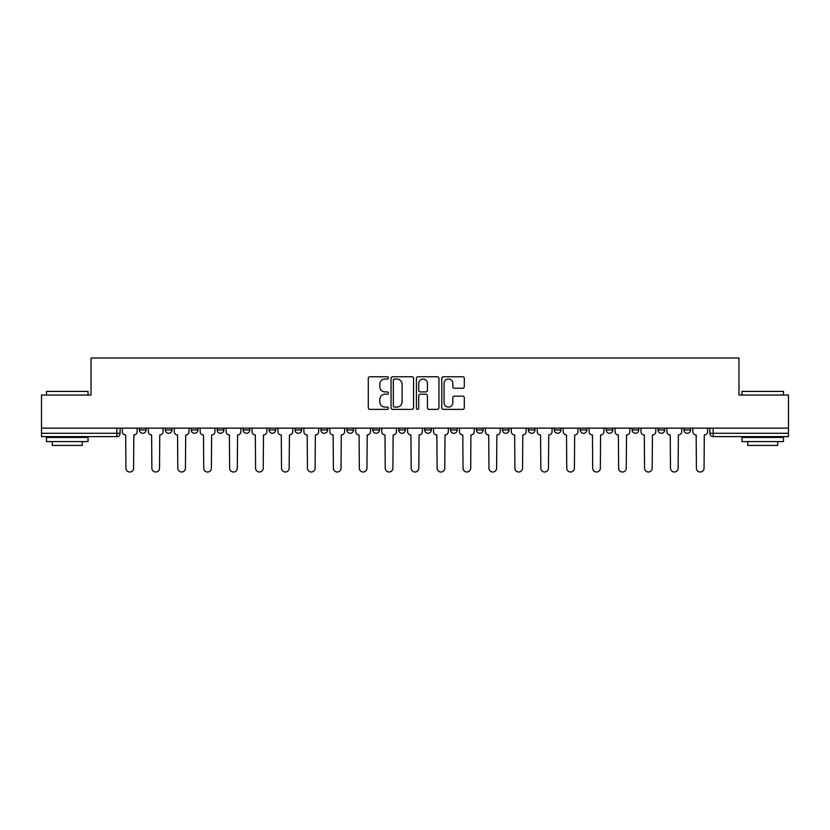<?xml version="1.0" encoding="UTF-8"?>
<svg xmlns="http://www.w3.org/2000/svg" width="830" height="830" viewBox="0 0 830 830"><rect width="100%" height="100%" fill="white"/><g stroke="black" fill="none" stroke-linecap="round" stroke-linejoin="round"><path stroke-width="1.25" d="M388.409 377.889A1.141 1.141 0 0 0 387.268 376.747L369.931 376.747A1.629 1.629 0 0 0 368.292 378.376L368.292 407.748A1.629 1.629 0 0 0 369.931 409.377L387.268 409.377A1.141 1.141 0 0 0 388.409 408.236A1.141 1.141 0 0 0 387.268 407.094L385.016 407.094A5.219 5.219 0 0 1 379.798 401.865L379.798 399.417A5.219 5.219 0 0 1 385.016 394.198L387.268 394.198A1.141 1.141 0 0 0 388.409 393.057A1.141 1.141 0 0 0 387.268 391.916L385.016 391.916A5.219 5.219 0 0 1 379.798 386.697L379.798 384.249A5.219 5.219 0 0 1 385.016 379.03L387.268 379.03A1.141 1.141 0 0 0 388.409 377.889M658.014 429.961L658.014 428.135L658.014 429.961A3.32 3.32 0 0 0 661.344 433.281A3.32 3.32 0 0 1 658.014 429.961L664.664 429.961A3.32 3.32 0 0 1 661.344 433.281A3.32 3.32 0 0 0 664.664 429.961L664.664 428.135L664.664 429.961M424.638 428.135L424.638 429.961L431.289 429.961A3.32 3.32 0 0 1 427.969 433.281A3.32 3.32 0 0 1 424.638 429.961L424.638 428.135M346.847 428.135L346.847 429.961L353.497 429.961A3.32 3.32 0 0 1 350.177 433.281A3.32 3.32 0 0 1 346.847 429.961L346.847 428.135M294.992 428.135L294.992 429.961L301.632 429.961A3.32 3.32 0 0 1 298.312 433.281A3.32 3.32 0 0 1 294.992 429.961L294.992 428.135M269.055 428.135L269.055 429.961L275.705 429.961A3.32 3.32 0 0 1 272.385 433.281A3.32 3.32 0 0 1 269.055 429.961L269.055 428.135M217.201 428.135L217.201 429.961L223.841 429.961A3.32 3.32 0 0 1 220.521 433.281A3.32 3.32 0 0 1 217.201 429.961L217.201 428.135M462.684 388.243A1.629 1.629 0 0 0 464.312 386.614L464.312 378.376A1.629 1.629 0 0 0 462.684 376.747L443.428 376.747A1.629 1.629 0 0 0 441.799 378.376L441.799 407.748A1.629 1.629 0 0 0 443.428 409.377L462.684 409.377A1.629 1.629 0 0 0 464.312 407.748L464.312 397.788A1.629 1.629 0 0 0 462.684 396.159L454.446 396.159A1.629 1.629 0 0 0 452.817 397.788L452.817 402.726A4.368 4.368 0 0 1 448.449 407.094A4.368 4.368 0 0 1 444.081 402.726L444.081 383.387A4.368 4.368 0 0 1 448.449 379.03A4.368 4.368 0 0 1 452.817 383.387L452.817 386.614A1.629 1.629 0 0 0 454.446 388.243L462.684 388.243M41.5 428.135L41.5 395.049L91.03 395.049L91.03 357.989L738.97 357.989L738.97 395.049L788.5 395.049L788.5 428.135L41.5 428.135L41.5 433.281L120.122 433.281L120.122 428.135L120.122 433.281A3.32 3.32 0 0 1 116.802 436.611L41.5 436.611L41.5 433.281M413.568 378.376A1.629 1.629 0 0 0 411.939 376.747L392.683 376.747A1.629 1.629 0 0 0 391.055 378.376L391.055 407.748A1.629 1.629 0 0 0 392.683 409.377L411.939 409.377A1.629 1.629 0 0 0 413.568 407.748L413.568 378.376M418.061 376.747L437.317 376.747A1.629 1.629 0 0 1 438.946 378.376L438.946 407.748A1.629 1.629 0 0 1 437.317 409.377L429.069 409.377A1.629 1.629 0 0 1 427.44 407.748L427.44 395.837A1.629 1.629 0 0 0 425.811 394.198L420.343 394.198A1.629 1.629 0 0 0 418.714 395.837L418.714 408.236A1.141 1.141 0 0 1 417.573 409.377A1.141 1.141 0 0 1 416.432 408.236L416.432 378.376A1.629 1.629 0 0 1 418.061 376.747M709.878 428.135L709.878 433.281L788.5 433.281L788.5 436.611L713.198 436.611A3.32 3.32 0 0 1 709.878 433.281M788.5 428.135L788.5 433.281M683.951 428.135L683.951 429.961L690.591 429.961L690.591 428.135L690.591 429.961A3.32 3.32 0 0 1 687.271 433.281A3.32 3.32 0 0 1 683.951 429.961A3.32 3.32 0 0 0 687.271 433.281M632.087 428.135L632.087 429.961L638.737 429.961L638.737 428.135L638.737 429.961A3.32 3.32 0 0 1 635.407 433.281A3.32 3.32 0 0 1 632.087 429.961A3.32 3.32 0 0 0 635.407 433.281M612.799 429.961L612.799 428.135L612.799 429.961A3.32 3.32 0 0 1 609.479 433.281A3.32 3.32 0 0 1 606.159 429.961L612.799 429.961A3.32 3.32 0 0 1 609.479 433.281M606.159 428.135L606.159 429.961M586.872 428.135L586.872 429.961A3.32 3.32 0 0 1 583.552 433.281A3.32 3.32 0 0 1 580.222 429.961L586.872 429.961A3.32 3.32 0 0 1 583.552 433.281M580.222 428.135L580.222 429.961M560.945 428.135L560.945 429.961A3.32 3.32 0 0 1 557.615 433.281A3.32 3.32 0 0 1 554.295 429.961L560.945 429.961M554.295 428.135L554.295 429.961M535.008 428.135L535.008 429.961A3.32 3.32 0 0 1 531.688 433.281A3.32 3.32 0 0 1 528.368 429.961L535.008 429.961M528.368 428.135L528.368 429.961M509.081 428.135L509.081 429.961A3.32 3.32 0 0 1 505.761 433.281A3.32 3.32 0 0 1 502.43 429.961L509.081 429.961M502.43 428.135L502.43 429.961M483.153 428.135L483.153 429.961A3.32 3.32 0 0 1 479.823 433.281A3.32 3.32 0 0 1 476.503 429.961A3.32 3.32 0 0 0 479.823 433.281M476.503 428.135L476.503 429.961L483.153 429.961M457.216 428.135L457.216 429.961A3.32 3.32 0 0 1 453.896 433.281A3.32 3.32 0 0 1 450.576 429.961A3.32 3.32 0 0 0 453.896 433.281M450.576 428.135L450.576 429.961L457.216 429.961M431.289 428.135L431.289 429.961A3.32 3.32 0 0 1 427.969 433.281M405.362 428.135L405.362 429.961A3.32 3.32 0 0 1 402.031 433.281A3.32 3.32 0 0 1 398.711 429.961L405.362 429.961M398.711 428.135L398.711 429.961M379.424 428.135L379.424 429.961A3.32 3.32 0 0 1 376.104 433.281A3.32 3.32 0 0 1 372.784 429.961L379.424 429.961L379.424 428.135M372.784 428.135L372.784 429.961M353.497 428.135L353.497 429.961M327.57 428.135L327.57 429.961A3.32 3.32 0 0 1 324.24 433.281A3.32 3.32 0 0 1 320.92 429.961L327.57 429.961L327.57 428.135M320.92 428.135L320.92 429.961M301.632 428.135L301.632 429.961L301.632 428.135M275.705 429.961L275.705 428.135L275.705 429.961A3.32 3.32 0 0 1 272.385 433.281M249.778 428.135L249.778 429.961A3.32 3.32 0 0 1 246.448 433.281A3.32 3.32 0 0 1 243.128 429.961A3.32 3.32 0 0 0 246.448 433.281A3.32 3.32 0 0 0 249.778 429.961L249.778 428.135M243.128 428.135L243.128 429.961L249.778 429.961M223.841 428.135L223.841 429.961M197.913 428.135L197.913 429.961A3.32 3.32 0 0 1 194.594 433.281A3.32 3.32 0 0 1 191.263 429.961A3.32 3.32 0 0 0 194.594 433.281A3.32 3.32 0 0 0 197.913 429.961L191.263 429.961L191.263 428.135M165.336 428.135L165.336 429.961L171.986 429.961L171.986 428.135L171.986 429.961A3.32 3.32 0 0 1 168.656 433.281A3.32 3.32 0 0 1 165.336 429.961A3.32 3.32 0 0 0 168.656 433.281M139.409 428.135L139.409 429.961L146.049 429.961L146.049 428.135L146.049 429.961A3.32 3.32 0 0 1 142.729 433.281A3.32 3.32 0 0 1 139.409 429.961A3.32 3.32 0 0 0 142.729 433.281M116.802 428.135L116.802 436.611A3.32 3.32 0 0 0 120.122 433.281M394.478 379.03A1.141 1.141 0 0 0 393.337 380.171L393.337 405.953A1.141 1.141 0 0 0 394.478 407.094L396.844 407.094A5.219 5.219 0 0 0 402.073 401.865L402.073 384.249A5.219 5.219 0 0 0 396.844 379.03L394.478 379.03M427.44 383.47A4.368 4.368 0 0 0 423.072 379.113A4.368 4.368 0 0 0 418.714 383.47L418.714 390.287A1.629 1.629 0 0 0 420.343 391.916L425.811 391.916A1.629 1.629 0 0 0 427.44 390.287L427.44 383.47M122.363 431.621L122.363 428.135L122.363 431.621A3.32 3.32 0 0 0 125.693 434.951L125.942 468.193A3.818 3.818 0 0 0 129.76 472.011A3.818 3.818 0 0 0 133.589 468.193L133.838 434.951A3.32 3.32 0 0 0 137.157 431.621L137.157 428.135L137.157 431.621M125.693 434.951L125.942 468.193M133.589 468.193L133.838 434.951M148.3 431.621L148.3 428.135L148.3 431.621A3.32 3.32 0 0 0 151.62 434.951L151.869 468.193A3.818 3.818 0 0 0 155.698 472.011A3.818 3.818 0 0 0 159.516 468.193L159.765 434.951A3.32 3.32 0 0 0 163.095 431.621L163.095 428.135L163.095 431.621M174.227 431.621L174.227 428.135L174.227 431.621A3.32 3.32 0 0 0 177.547 434.951L177.807 468.193A3.818 3.818 0 0 0 181.625 472.011A3.818 3.818 0 0 0 185.443 468.193L185.702 434.951A3.32 3.32 0 0 0 189.022 431.621L189.022 428.135L189.022 431.621M151.62 434.951L151.869 468.193M159.516 468.193L159.765 434.951M177.547 434.951L177.807 468.193M185.443 468.193L185.702 434.951M46.49 391.397L88.042 391.397L46.49 391.397L46.49 395.049M88.042 441.591L46.49 441.591L46.49 437.441L88.042 437.441L88.042 441.591M82.222 441.591L82.222 445.42L52.3 445.42L52.3 441.591M741.958 391.397L783.51 391.397L741.958 391.397L741.958 395.049M783.51 441.591L741.958 441.591L741.958 437.441L783.51 437.441L783.51 441.591M777.7 441.591L777.7 445.42L747.778 445.42L747.778 441.591M200.155 431.621L200.155 428.135L200.155 431.621A3.32 3.32 0 0 0 203.485 434.951L203.734 468.193A3.818 3.818 0 0 0 207.552 472.011A3.818 3.818 0 0 0 211.38 468.193L211.629 434.951A3.32 3.32 0 0 0 214.949 431.621L214.949 428.135L214.949 431.621M226.092 431.621L226.092 428.135L226.092 431.621A3.32 3.32 0 0 0 229.412 434.951L229.661 468.193A3.818 3.818 0 0 0 233.489 472.011A3.818 3.818 0 0 0 237.307 468.193L237.556 434.951A3.32 3.32 0 0 0 240.887 431.621L240.887 428.135L240.887 431.621M252.019 431.621L252.019 428.135L252.019 431.621A3.32 3.32 0 0 0 255.339 434.951L255.599 468.193A3.818 3.818 0 0 0 259.417 472.011A3.818 3.818 0 0 0 263.235 468.193L263.494 434.951A3.32 3.32 0 0 0 266.814 431.621L266.814 428.135L266.814 431.621M203.485 434.951L203.734 468.193M211.38 468.193L211.629 434.951M229.412 434.951L229.661 468.193M237.307 468.193L237.556 434.951M255.339 434.951L255.599 468.193M263.235 468.193L263.494 434.951M277.946 431.621L277.946 428.135L277.946 431.621A3.32 3.32 0 0 0 281.277 434.951L281.526 468.193A3.818 3.818 0 0 0 285.344 472.011A3.818 3.818 0 0 0 289.172 468.193L289.421 434.951A3.32 3.32 0 0 0 292.741 431.621L292.741 428.135L292.741 431.621M281.277 434.951L281.526 468.193M289.172 468.193L289.421 434.951M303.884 431.621L303.884 428.135L303.884 431.621A3.32 3.32 0 0 0 307.204 434.951L307.453 468.193A3.818 3.818 0 0 0 311.281 472.011A3.818 3.818 0 0 0 315.099 468.193L315.348 434.951A3.32 3.32 0 0 0 318.679 431.621L318.679 428.135L318.679 431.621M307.204 434.951L307.453 468.193M315.099 468.193L315.348 434.951M329.811 431.621L329.811 428.135L329.811 431.621A3.32 3.32 0 0 0 333.131 434.951L333.39 468.193A3.818 3.818 0 0 0 337.208 472.011A3.818 3.818 0 0 0 341.026 468.193L341.286 434.951A3.32 3.32 0 0 0 344.606 431.621L344.606 428.135L344.606 431.621M333.131 434.951L333.39 468.193M341.026 468.193L341.286 434.951M355.738 431.621L355.738 428.135L355.738 431.621A3.32 3.32 0 0 0 359.068 434.951L359.317 468.193A3.818 3.818 0 0 0 363.135 472.011A3.818 3.818 0 0 0 366.964 468.193L367.213 434.951A3.32 3.32 0 0 0 370.533 431.621L370.533 428.135L370.533 431.621M359.068 434.951L359.317 468.193M366.964 468.193L367.213 434.951M381.675 431.621L381.675 428.135L381.675 431.621A3.32 3.32 0 0 0 384.995 434.951L385.245 468.193A3.818 3.818 0 0 0 389.073 472.011A3.818 3.818 0 0 0 392.891 468.193L393.14 434.951A3.32 3.32 0 0 0 396.47 431.621L396.47 428.135L396.47 431.621M407.603 431.621L407.603 428.135L407.603 431.621A3.32 3.32 0 0 0 410.923 434.951L411.182 468.193A3.818 3.818 0 0 0 415 472.011A3.818 3.818 0 0 0 418.818 468.193L419.077 434.951A3.32 3.32 0 0 0 422.397 431.621L422.397 428.135L422.397 431.621M433.53 431.621L433.53 428.135L433.53 431.621A3.32 3.32 0 0 0 436.86 434.951L437.109 468.193A3.818 3.818 0 0 0 440.927 472.011A3.818 3.818 0 0 0 444.756 468.193L445.005 434.951A3.32 3.32 0 0 0 448.325 431.621L448.325 428.135L448.325 431.621M459.467 431.621L459.467 428.135L459.467 431.621A3.32 3.32 0 0 0 462.787 434.951L463.036 468.193A3.818 3.818 0 0 0 466.865 472.011A3.818 3.818 0 0 0 470.683 468.193L470.932 434.951A3.32 3.32 0 0 0 474.262 431.621L474.262 428.135L474.262 431.621M485.394 431.621L485.394 428.135L485.394 431.621A3.32 3.32 0 0 0 488.714 434.951L488.974 468.193A3.818 3.818 0 0 0 492.792 472.011A3.818 3.818 0 0 0 496.61 468.193L496.869 434.951A3.32 3.32 0 0 0 500.189 431.621L500.189 428.135L500.189 431.621M511.322 431.621L511.322 428.135L511.322 431.621A3.32 3.32 0 0 0 514.652 434.951L514.901 468.193A3.818 3.818 0 0 0 518.719 472.011A3.818 3.818 0 0 0 522.547 468.193L522.796 434.951A3.32 3.32 0 0 0 526.116 431.621L526.116 428.135L526.116 431.621M384.995 434.951L385.245 468.193M392.891 468.193L393.14 434.951M410.923 434.951L411.182 468.193M418.818 468.193L419.077 434.951M436.86 434.951L437.109 468.193M444.756 468.193L445.005 434.951M462.787 434.951L463.036 468.193M470.683 468.193L470.932 434.951M488.714 434.951L488.974 468.193M496.61 468.193L496.869 434.951M514.652 434.951L514.901 468.193M522.547 468.193L522.796 434.951M537.259 431.621L537.259 428.135L537.259 431.621A3.32 3.32 0 0 0 540.579 434.951L540.828 468.193A3.818 3.818 0 0 0 544.656 472.011A3.818 3.818 0 0 0 548.474 468.193L548.723 434.951A3.32 3.32 0 0 0 552.054 431.621L552.054 428.135L552.054 431.621M540.579 434.951L540.828 468.193M548.474 468.193L548.723 434.951M563.186 431.621L563.186 428.135L563.186 431.621A3.32 3.32 0 0 0 566.506 434.951L566.765 468.193A3.818 3.818 0 0 0 570.584 472.011A3.818 3.818 0 0 0 574.402 468.193L574.661 434.951A3.32 3.32 0 0 0 577.981 431.621L577.981 428.135L577.981 431.621M566.506 434.951L566.765 468.193M574.402 468.193L574.661 434.951M589.113 431.621L589.113 428.135L589.113 431.621A3.32 3.32 0 0 0 592.444 434.951L592.693 468.193A3.818 3.818 0 0 0 596.511 472.011A3.818 3.818 0 0 0 600.339 468.193L600.588 434.951A3.32 3.32 0 0 0 603.908 431.621L603.908 428.135L603.908 431.621M592.444 434.951L592.693 468.193M600.339 468.193L600.588 434.951M615.051 431.621L615.051 428.135L615.051 431.621A3.32 3.32 0 0 0 618.371 434.951L618.62 468.193A3.818 3.818 0 0 0 622.448 472.011A3.818 3.818 0 0 0 626.266 468.193L626.515 434.951A3.32 3.32 0 0 0 629.846 431.621L629.846 428.135L629.846 431.621M618.371 434.951L618.62 468.193M626.266 468.193L626.515 434.951M640.978 431.621L640.978 428.135L640.978 431.621A3.32 3.32 0 0 0 644.298 434.951L644.557 468.193A3.818 3.818 0 0 0 648.375 472.011A3.818 3.818 0 0 0 652.193 468.193L652.453 434.951A3.32 3.32 0 0 0 655.773 431.621L655.773 428.135L655.773 431.621M644.298 434.951L644.557 468.193M652.193 468.193L652.453 434.951M666.905 431.621L666.905 428.135L666.905 431.621A3.32 3.32 0 0 0 670.235 434.951L670.484 468.193A3.818 3.818 0 0 0 674.302 472.011A3.818 3.818 0 0 0 678.131 468.193L678.38 434.951A3.32 3.32 0 0 0 681.7 431.621L681.7 428.135L681.7 431.621M670.235 434.951L670.484 468.193M678.131 468.193L678.38 434.951M692.842 431.621L692.842 428.135L692.842 431.621A3.32 3.32 0 0 0 696.163 434.951L696.412 468.193A3.818 3.818 0 0 0 700.24 472.011A3.818 3.818 0 0 0 704.058 468.193L704.307 434.951A3.32 3.32 0 0 0 707.637 431.621L707.637 428.135L707.637 431.621M696.163 434.951L696.412 468.193M704.058 468.193L704.307 434.951M713.198 428.135L713.198 436.611M88.042 395.049L88.042 391.397M78.57 437.441L78.57 436.611M55.963 437.441L55.963 436.611M783.51 395.049L783.51 391.397M774.037 437.441L774.037 436.611M751.43 437.441L751.43 436.611"/></g></svg>

